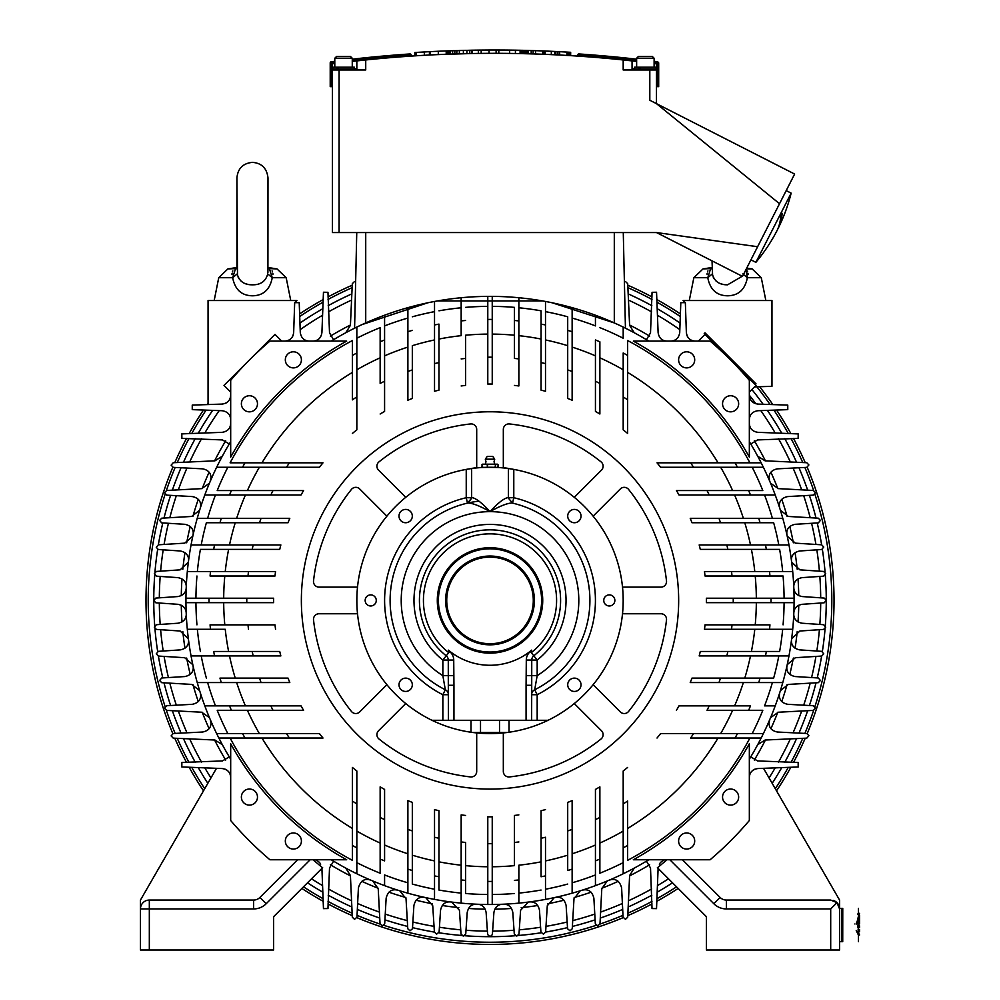 <?xml version="1.0" encoding="UTF-8"?>
<svg xmlns="http://www.w3.org/2000/svg" width="1000" height="1000" viewBox="0 0 1000 1000"><rect width="100%" height="100%" fill="white"/><g stroke="black" fill="none" stroke-linecap="round" stroke-linejoin="round"><path stroke-width="1.5" d="M159.325 597.825A330.7 330.7 0 0 1 160.188 576.413M160.613 571.163A330.7 330.7 0 0 1 163.2 549.837M164.088 544.45A330.7 330.7 0 0 1 168.425 523.3M169.825 517.712A330.7 330.7 0 0 1 176.337 495.662M178.35 489.85A330.7 330.7 0 0 1 186.962 468.05M189.688 461.975A330.7 330.7 0 0 1 201.5 438.812M204.825 433A330.7 330.7 0 0 1 219.213 410.613M300.188 329.637A330.7 330.7 0 0 1 322.575 315.25M328.387 311.913A330.7 330.7 0 0 1 351.562 300.1M628.462 300.1A330.7 330.7 0 0 1 651.637 311.913M657.45 315.25A330.7 330.7 0 0 1 679.837 329.637M749.338 419.588C749.688 414.525 752.537 411.562 757.9 410.712L787.775 409.637L787.763 405.1L757.938 404.087C752.613 403.375 749.75 400.412 749.338 395.213A330.7 330.7 0 0 1 755.888 403.775M760.812 410.613A330.7 330.7 0 0 1 775.2 433M778.525 438.8A330.7 330.7 0 0 1 790.337 461.975M793.062 468.05A330.7 330.7 0 0 1 801.675 489.85M803.688 495.662A330.7 330.7 0 0 1 810.2 517.712M811.587 523.3A330.7 330.7 0 0 1 815.938 544.45M816.825 549.837A330.7 330.7 0 0 1 819.412 571.163M819.837 576.413A330.7 330.7 0 0 1 820.7 597.825M820.7 603.038A330.7 330.7 0 0 1 819.837 624.45M819.412 629.7A330.7 330.7 0 0 1 816.825 651.025M815.938 656.413A330.7 330.7 0 0 1 811.587 677.562M810.2 683.15A330.7 330.7 0 0 1 803.688 705.2M801.675 711.012A330.7 330.7 0 0 1 793.062 732.812M790.337 738.888A330.7 330.7 0 0 1 778.525 762.05M775.2 767.862A330.7 330.7 0 0 1 769.062 777.913M668.525 878.812A330.7 330.7 0 0 1 657.45 885.612M651.637 888.95A330.7 330.7 0 0 1 628.462 900.763M622.388 903.487A330.7 330.7 0 0 1 600.588 912.1M594.775 914.1A330.7 330.7 0 0 1 572.725 920.625M567.15 922.013A330.7 330.7 0 0 1 545.988 926.363M540.6 927.237A330.7 330.7 0 0 1 519.288 929.837M514.025 930.263A330.7 330.7 0 0 1 492.612 931.125M487.413 931.125A330.7 330.7 0 0 1 466 930.263M460.737 929.837A330.7 330.7 0 0 1 439.425 927.237M434.038 926.363A330.7 330.7 0 0 1 412.875 922.013M407.3 920.625A330.7 330.7 0 0 1 385.25 914.1M379.438 912.1A330.7 330.7 0 0 1 357.638 903.487M351.562 900.763A330.7 330.7 0 0 1 328.387 888.95M322.575 885.612A330.7 330.7 0 0 1 311.5 878.812M210.963 777.913A330.7 330.7 0 0 1 204.825 767.862M201.5 762.062A330.7 330.7 0 0 1 189.688 738.888M186.962 732.812A330.7 330.7 0 0 1 178.35 711.012M176.337 705.2A330.7 330.7 0 0 1 169.825 683.15M168.425 677.562A330.7 330.7 0 0 1 164.088 656.413M163.2 651.025A330.7 330.7 0 0 1 160.613 629.7M160.188 624.45A330.7 330.7 0 0 1 159.325 603.038M154.713 625.688A336.25 336.25 0 0 1 154.713 575.175M154.95 572.112A336.25 336.25 0 0 1 157.662 549.362M192.812 536.163L184.688 543.15L158.35 544.812A336.25 336.25 0 0 1 162.812 522.95M164.013 518.05A336.25 336.25 0 0 1 170.6 495.35M172.35 490.163A336.25 336.25 0 0 1 181.038 467.762M183.463 462.262A336.25 336.25 0 0 1 195.263 438.612M198.263 433.25A336.25 336.25 0 0 1 212.625 410.375M299.95 323.05A336.25 336.25 0 0 1 322.837 308.688M328.188 305.675A336.25 336.25 0 0 1 351.85 293.875M628.175 293.875A336.25 336.25 0 0 1 651.838 305.675M657.188 308.688A336.25 336.25 0 0 1 680.075 323.05M751.912 389.538A336.25 336.25 0 0 1 763.1 404.25M767.4 410.375A336.25 336.25 0 0 1 781.762 433.25M784.762 438.612A336.25 336.25 0 0 1 796.562 462.262M798.988 467.762A336.25 336.25 0 0 1 807.675 490.163M809.425 495.35A336.25 336.25 0 0 1 816.012 518.05M817.212 522.95A336.25 336.25 0 0 1 821.637 544.812M822.362 549.362A336.25 336.25 0 0 1 825.075 572.112M825.312 575.175A336.25 336.25 0 0 1 825.312 625.688M825.075 628.75A336.25 336.25 0 0 1 822.362 651.5M821.637 656.05A336.25 336.25 0 0 1 817.212 677.913M816.012 682.812A336.25 336.25 0 0 1 809.425 705.512M807.675 710.7A336.25 336.25 0 0 1 798.988 733.1M796.562 738.6A336.25 336.25 0 0 1 784.762 762.25M781.762 767.613A336.25 336.25 0 0 1 772.175 783.312M672.537 882.837A336.25 336.25 0 0 1 657.2 892.175M651.838 895.188A336.25 336.25 0 0 1 628.175 906.988M622.688 909.4A336.25 336.25 0 0 1 600.275 918.088M595.1 919.837A336.25 336.25 0 0 1 572.388 926.438M567.5 927.638A336.25 336.25 0 0 1 545.638 932.05L543.413 934.163L540.925 932.1L539.475 910.15C538.1 904.225 534.763 901.488 529.462 901.925M541.075 932.788A336.25 336.25 0 0 1 518.325 935.487M515.262 935.738A336.25 336.25 0 0 1 464.762 935.738M461.7 935.487A336.25 336.25 0 0 1 438.95 932.788M425.75 897.638L432.738 905.75L434.4 932.087A336.25 336.25 0 0 1 412.525 927.638M407.638 926.438A336.25 336.25 0 0 1 384.925 919.837M379.75 918.088A336.25 336.25 0 0 1 357.337 909.4M351.85 906.988A336.25 336.25 0 0 1 328.188 895.188M322.837 892.175A336.25 336.25 0 0 1 307.488 882.837M207.85 783.312A336.25 336.25 0 0 1 198.263 767.613M195.263 762.25A336.25 336.25 0 0 1 183.463 738.6M181.038 733.1A336.25 336.25 0 0 1 172.35 710.7M170.6 705.512A336.25 336.25 0 0 1 164.013 682.812M162.812 677.913A336.25 336.25 0 0 1 158.387 656.05L156.275 653.838L158.35 651.338L180.3 649.887C185.675 648.825 188.45 645.825 188.625 640.913M157.662 651.5A336.25 336.25 0 0 1 154.95 628.75M165.1 706.525A341.8 341.8 0 0 1 165.1 494.338M166.375 490.5A341.8 341.8 0 0 1 175.138 467.463M177.262 462.55A341.8 341.8 0 0 1 189.025 438.462M191.75 433.5A341.8 341.8 0 0 1 206.088 410.138M299.713 316.5A341.8 341.8 0 0 1 323.088 302.162M328.05 299.438A341.8 341.8 0 0 1 352.125 287.675M627.9 287.675A341.8 341.8 0 0 1 651.975 299.438M656.938 302.162A341.8 341.8 0 0 1 680.312 316.5M756.838 386.812A341.8 341.8 0 0 1 770.062 404.475M773.938 410.138A341.8 341.8 0 0 1 788.288 433.512M791.012 438.488A341.8 341.8 0 0 1 802.763 462.55M804.887 467.463A341.8 341.8 0 0 1 813.65 490.5M814.925 494.338A341.8 341.8 0 0 1 814.925 706.525M813.65 710.362A341.8 341.8 0 0 1 804.887 733.4M802.763 738.312A341.8 341.8 0 0 1 791 762.4M788.275 767.362A341.8 341.8 0 0 1 775.288 788.7M676.55 886.838A341.8 341.8 0 0 1 656.938 898.7M651.963 901.425A341.8 341.8 0 0 1 627.9 913.188M622.975 915.312A341.8 341.8 0 0 1 599.95 924.075M596.112 925.35A341.8 341.8 0 0 1 383.913 925.35M380.075 924.075A341.8 341.8 0 0 1 357.038 915.312M352.125 913.188A341.8 341.8 0 0 1 328.05 901.425M323.088 898.7A341.8 341.8 0 0 1 303.475 886.838M204.737 788.7A341.8 341.8 0 0 1 191.737 767.35M189.013 762.387A341.8 341.8 0 0 1 177.262 738.312M175.138 733.4A341.8 341.8 0 0 1 166.375 710.362M807.225 733.562A344.025 344.025 0 0 0 807.225 467.3M805.238 462.663A344.025 344.025 0 0 0 793.512 438.45M790.888 433.625A344.025 344.025 0 0 0 776.55 410.037M772.825 404.562A344.025 344.025 0 0 0 759.6 386.725M680.4 313.9A344.025 344.025 0 0 0 656.838 299.575M652.025 296.95A344.025 344.025 0 0 0 627.788 285.2M352.238 285.2A344.025 344.025 0 0 0 328 296.95M323.188 299.575A344.025 344.025 0 0 0 299.625 313.9M208.062 403.312A344.025 344.025 0 0 0 207.2 404.562M203.475 410.037A344.025 344.025 0 0 0 189.15 433.6M186.525 438.425A344.025 344.025 0 0 0 174.788 462.663M172.8 467.3A344.025 344.025 0 0 0 172.8 733.562M174.788 738.2A344.025 344.025 0 0 0 186.513 762.412M189.137 767.237A344.025 344.025 0 0 0 203.5 790.85M301.875 888.45A344.025 344.025 0 0 0 323.188 901.3M328 903.913A344.025 344.025 0 0 0 352.238 915.662M356.887 917.65A344.025 344.025 0 0 0 623.138 917.65M627.788 915.662A344.025 344.025 0 0 0 652 903.925M656.825 901.3A344.025 344.025 0 0 0 678.15 888.45M776.525 790.85A344.025 344.025 0 0 0 790.875 767.262M793.5 762.438A344.025 344.025 0 0 0 805.238 738.2M490 296.363L487.788 296.375A304.075 304.075 0 0 0 331.25 341.1M648.775 341.1A304.075 304.075 0 0 0 487.788 296.375L487.788 357.2A243.238 243.238 0 0 1 492.238 357.2L492.238 384.038A216.4 216.4 0 0 0 487.788 384.038L487.788 357.2M625.438 328.188L623.275 232.55M624.9 327.925L623.475 327.212M623.275 327.113L624.875 327.9M362.125 324.562L427.863 302.775M437.562 300.925L542.463 300.925M552.163 302.775L614.3 322.925L614.3 232.55M354.588 328.188L356.75 232.55L354.588 328.188M355.125 327.925L356.55 327.212M356.75 327.113L358.975 326.05M358.963 326.05L355.15 327.9M656.475 232.55L742.5 276.388L757.613 246.725L656.475 232.55L332.425 232.55L332.425 69.975L365.725 69.975L365.725 59.95L356.838 60.9A1254.013 1254.013 0 0 0 352.262 61.413M332.425 68.863L332.425 63.837A1254.013 1254.013 0 0 1 334.787 63.537M656.475 86.625L658.688 86.625L658.688 62.862L657.688 61.762M332.425 86.625L330.213 86.625L330.213 62.862L331.325 62.862L331.175 61.762A1.113 1.113 0 0 0 330.213 62.862L331.175 61.762L330.213 62.9M656.475 69.975L656.475 103.65L649.812 100.25L649.812 69.975L658.688 69.975L658.688 68.863L656.525 68.863L656.475 63.837A1254.013 1254.013 0 0 0 654.112 63.537M577.688 56.1L577.75 54.988L577.688 56.1L578.787 56.163L577.688 56.1L577.75 54.988L577.688 56.1L578.938 53.95A1.113 1.113 0 0 0 577.75 54.988A1.113 1.113 0 0 1 578.938 53.95L578.938 53.95A1256.225 1256.225 0 0 1 636.638 59.188A1256.225 1256.225 0 0 0 578.938 53.95M359.787 60.575L356.85 60.9A1254.013 1254.013 0 0 1 365.725 59.95A1254.013 1254.013 0 0 0 356.85 60.9A1254.013 1254.013 0 0 1 623.188 59.95A1254.013 1254.013 0 0 1 627.775 60.438M352.262 60.3A1255.112 1255.112 0 0 1 410.037 55.062L410.112 56.163L411.225 56.1L411.15 54.988A1.113 1.113 0 0 0 409.963 53.95A1256.225 1256.225 0 0 0 352.262 59.188A1256.225 1256.225 0 0 1 409.963 53.95L410.037 55.062L411.15 54.988A1.113 1.113 0 0 0 409.963 53.95M410.112 56.163L411.225 56.1M636.638 61.413A1254.013 1254.013 0 0 0 632.062 60.9L623.188 59.95L623.188 69.975L649.812 69.975M629.125 60.575A1254.013 1254.013 0 0 1 632.062 60.9L632.062 69.975L632.062 68.863L656.525 68.863M361.138 60.438L363.4 60.2M364.363 60.1L365.138 60.012M545.6 54.375L544.625 54.337L544.625 51A1257.338 1257.338 0 0 0 543.837 50.975L543.837 54.3L542.663 54.25L542.663 50.925L543.837 50.975M524.425 53.688L524.263 50.35L524.263 53.688L533.088 53.925L533.125 50.6L535.513 50.675L535.513 54L534.338 53.963M522.625 53.65L509.6 53.425L509.6 50.087L522.688 50.312L522.688 53.65M472.287 50.2L472.287 53.525L446.213 54.262L446.213 50.925L472.287 50.2A1257.338 1257.338 0 0 1 478.338 50.1L489.038 50.012A1257.338 1257.338 0 0 1 496.125 50L498.8 50.012A1257.338 1257.338 0 0 1 509.6 50.087M448.75 50.825L438.3 51.25L438.3 54.588L446.213 54.262M447.975 50.862L447.975 54.188L448.75 54.162M424.338 51.962L430.037 51.65L430.037 54.988L424.338 55.287L424.338 51.962A1257.338 1257.338 0 0 0 416.062 52.45L414.85 52.525L414.85 55.862L416.062 55.788L416.062 52.45M498.8 50.012L498.8 53.338L496.125 53.325L496.125 50M489.038 50.012L489.038 53.338L478.338 53.438L478.338 50.1M545.138 54.35L545.138 51.025A1257.338 1257.338 0 0 1 551.312 51.288L551.312 54.625L554.675 54.775M530.6 53.85L528.525 53.788M524.5 53.688L522.837 53.65L522.837 50.325L524.5 50.362M521.812 53.625L517 53.537M570.475 55.637L570.662 52.312L570.662 55.65L566.925 55.425L566.925 52.088A1257.338 1257.338 0 0 0 559.675 51.688L559.675 55.025M559.95 55.038L554.875 54.787L554.875 51.45A1257.338 1257.338 0 0 0 554.8 51.45L560.075 51.712M638.9 68.863L638.9 67.2L656.213 67.2L656.213 68.863M779.525 203.713L656.475 103.65L794.638 174.05L757.613 246.725M332.425 69.975L330.213 69.975L330.213 68.863L356.838 68.863L356.838 69.975M337.05 68.863L337.05 67.2L332.688 67.2L332.688 68.863M338.162 68.863L338.162 67.2L354.363 67.2L354.363 68.863M338.162 67.2L337.05 67.2M349.375 56.5L336.538 56.5L338.312 56.5L336.538 56.5L334.787 58.25L352.262 58.25L352.262 67.2M640.163 56.5L638.387 56.5L636.638 58.25L654.112 58.25L652.362 56.5L650.6 56.5M782.113 213.3A172.138 78.15 -153 0 1 778.312 228.075A172.138 78.15 -153 0 1 777.438 229.725A172.138 78.15 27 0 1 776.612 231.412A172.138 78.15 27 0 0 780.763 215.95L782.113 213.3L780.763 215.95M786.2 190.613L791.15 193.125A172.15 172.15 0 0 1 778.312 228.075A172.15 172.15 0 0 0 791.15 193.125L755.875 262.337L750.938 259.825M634.538 68.863L634.538 67.2L638.9 67.2M640.013 67.2L640.013 68.863M636.638 67.2L636.638 58.25L638.387 56.5L651.225 56.5M643.012 56.5L648.238 56.5M350.513 56.5L352.262 58.25L350.513 56.5L348.75 56.5M338.312 56.5L337.675 56.5M657.725 61.762A1256.225 1256.225 0 0 0 654.112 61.3A1256.225 1256.225 0 0 1 657.725 61.762L657.588 62.862A1255.112 1255.112 0 0 0 654.112 62.413M334.787 61.3A1256.225 1256.225 0 0 0 331.213 61.762A1256.225 1256.225 0 0 1 334.787 61.3M538.025 50.75L547.312 51.112M525.35 53.712L525.35 50.375L533.125 50.6M524.425 50.362L525.35 50.375M526.613 53.738L526.613 50.412M528.038 53.775L528.038 50.45M531.188 53.863L531.188 50.538M535.513 50.675A1257.338 1257.338 0 0 1 542.663 50.925M544.625 51L545.6 51.037M531.487 50.55L533 50.587M515.425 53.5L515.425 50.175M520.087 53.587L520.087 50.263M520.825 53.612L520.825 50.275M521.938 53.625L521.938 50.3M508.288 50.075L505.75 50.05M516.512 50.188L510.838 50.113M510.838 53.438L515.538 53.513M446.7 54.237L446.7 50.912M448.938 54.15L448.938 50.825M450.425 54.1L450.425 50.775M452.625 54.025L452.625 50.7M454.787 53.963L454.888 50.625M459.188 53.825L456.725 53.9L456.962 50.562M459.363 53.825L459.363 50.487M463.375 53.712L463.375 50.388L460.375 50.462M466.912 53.637L466.912 50.3M469.762 53.575L469.762 50.237M471.5 53.537L471.5 50.213M462.725 50.4L466.087 50.325M454 50.65L452.413 50.7M460.375 53.788L461.65 53.762M466.087 53.65L464.725 53.688L466.087 53.65M456.725 53.9L453.963 53.987M438.3 51.25A1257.338 1257.338 0 0 0 430.037 51.65M429.425 55.012L429.425 51.688M481.188 53.4L481.188 50.075M515.812 50.188L520.662 50.275M523.125 53.663L523.125 50.325M533.3 50.6L535.05 50.65M537 50.725L559.637 51.688M554.8 54.787L554.8 51.45L551.312 51.288M555.875 54.837L555.875 51.5M557.587 54.925L557.587 51.588M559.25 55L559.25 51.675M567.175 55.438L567.175 52.1L570.475 52.3M561.862 51.812L565.65 52.013M568.638 55.525L568.638 52.188M569.775 55.587L569.775 52.263M624.388 281.737L625.5 281.537L627.712 283.663L629.612 325.35L634.263 332.762M355.637 281.737L354.525 281.537L352.312 283.663L350.412 325.35L345.763 332.762M346.688 341.1L269.925 341.1A340.138 340.138 0 0 0 230.688 380.337L230.688 457.1A296.3 296.3 0 0 1 346.688 341.1M331.25 859.762A304.075 304.075 0 0 0 461.163 903.125A304.075 304.075 0 0 0 465.6 903.525A304.075 304.075 0 0 0 514.425 903.525A304.075 304.075 0 0 0 518.862 903.125A304.075 304.075 0 0 0 648.775 859.762M609.263 880.138C615.525 878.138 619.637 880.713 621.613 887.862L623.075 917.212L625.5 919.325L627.712 917.2L629.612 875.512L634.263 868.1M607.25 880.987L601.8 888.725L599.987 923.763L597.775 925.875L595.325 923.775L593.875 898.112C592.1 891.413 588.25 888.75 582.312 890.15M580.225 890.812L573.987 898.775L572.25 928.75L570.037 930.837L567.562 928.763L566.125 905.512C564.562 899.212 560.975 896.513 555.363 897.4M554.275 897.638L547.288 905.75L545.625 932.087M528.325 902.075L520.588 910.288L519 934.038L516.788 936.112L514.288 934.038L512.812 912.463C511.6 906.9 508.512 904.15 503.55 904.2M502.388 904.25C497.788 904.538 494.95 907.3 493.9 912.513L492.375 934.613L490.163 936.675L487.65 934.613L486.125 912.513C485.075 907.288 482.238 904.538 477.638 904.25M476.475 904.2C471.512 904.137 468.438 906.9 467.212 912.463L465.737 934.038L463.237 936.112L461.025 934.038L459.438 910.288L451.7 902.075M450.562 901.925C445.262 901.488 441.938 904.225 440.55 910.15L439.1 932.1L436.613 934.163L434.4 932.087M424.663 897.4C419.038 896.513 415.45 899.225 413.9 905.512L412.463 928.763L409.988 930.837L407.775 928.75L406.037 898.775L399.8 890.812M397.713 890.15C391.763 888.75 387.912 891.413 386.15 898.112L384.7 923.775L382.25 925.875L380.037 923.763L378.225 888.725L372.775 880.987M370.763 880.138C364.675 878.075 360.562 880.65 358.413 887.862L356.95 917.212L354.525 919.325L352.312 917.2L350.412 875.512L345.763 868.1M658.112 868.413L656.525 908.625L652.025 908.55L650.512 868.012L646.45 861.162M666.988 859.762L658.238 867.138A315.338 315.338 0 0 1 657.387 867.675L706.413 916.712L706.413 950L839.575 950L839.575 908.938L836.975 902.663L838.838 905.413M663.925 860.312A8.875 8.875 0 0 0 661.925 861.35M661.287 861.825A8.875 8.875 0 0 0 659.325 864.163M763.512 768.312L839.575 900.062L839.575 908.388L842.763 908.388L842.725 941.675L839.575 941.675L839.575 950M833.075 906.575L836.975 902.663L830.7 908.938L830.7 950M835.225 901.3L834.05 900.725M839.575 908.388L839.575 908.938A8.875 8.875 0 0 0 833.088 900.387M819.25 900.062L830.7 900.062L836.975 902.663M830.7 900.062L726.4 900.062A8.875 8.875 0 0 1 720.125 897.463L682.425 859.762L720.125 897.463A8.875 8.875 0 0 0 726.4 900.062L726.4 908.938A17.75 17.75 0 0 1 713.85 903.737L669.862 859.762M633.337 859.762L710.1 859.762A340.138 340.138 0 0 0 749.338 820.525L749.338 743.763A296.3 296.3 0 0 1 633.337 859.762M749.338 759.2A304.075 304.075 0 0 0 761.162 738.037L718.05 738.037A266.337 266.337 0 0 1 627.625 828.462L627.625 801.012A243.238 243.238 0 0 1 623.188 803.975L623.188 771A216.4 216.4 0 0 0 627.625 767.438M749.912 738.037A294.088 294.088 0 0 1 627.625 860.337L627.625 801.012M623.188 873.787L623.188 847.875A281 281 0 0 0 627.625 845.438M623.188 847.875L623.188 803.975M599.875 786.862L599.875 843.05A266.337 266.337 0 0 0 623.188 831.087L623.188 862.638A294.088 294.088 0 0 1 599.875 873.225L599.875 817.45A243.238 243.238 0 0 1 595.438 819.638L595.438 789.412A216.4 216.4 0 0 0 599.875 786.862L599.875 817.45M595.438 885.638L595.438 819.638M599.875 859.062A281 281 0 0 1 595.438 860.913L595.438 874.963A294.088 294.088 0 0 1 572.137 882.812M572.137 800.638L572.137 829.388A243.238 243.238 0 0 1 567.7 830.938L567.7 802.412A216.4 216.4 0 0 0 572.137 800.638L572.137 853.787A266.337 266.337 0 0 0 595.438 845.013M567.7 830.938L567.7 870.487A281 281 0 0 0 572.137 869.163L572.137 893.2M572.137 869.163L572.137 829.388M567.7 870.487L567.7 855.188A266.337 266.337 0 0 1 545.5 860.925L545.5 837.262A243.238 243.238 0 0 1 541.062 838.25L541.062 810.725A216.4 216.4 0 0 0 545.5 809.6M545.5 899.4L545.5 837.262M545.5 875.9A281 281 0 0 1 541.062 876.762L541.062 838.25M518.862 903.125L518.862 865.2A266.337 266.337 0 0 0 541.062 861.838M514.425 815.45L514.425 842.45L514.425 815.45A216.4 216.4 0 0 0 518.862 814.9M518.862 841.95A243.238 243.238 0 0 1 514.425 842.45L514.425 865.65A266.337 266.337 0 0 1 492.238 866.762M514.425 880.375A281 281 0 0 0 518.862 879.95M492.238 816.825L492.238 843.662A243.238 243.238 0 0 1 487.788 843.662L487.788 816.825A216.4 216.4 0 0 0 492.238 816.825M487.788 904.488L487.788 881.425A281 281 0 0 0 492.238 881.425L492.238 904.488M492.238 881.425L492.238 843.662M487.788 881.425L487.788 843.662M465.6 865.65A266.337 266.337 0 0 0 487.788 866.762L487.788 894.5A294.088 294.088 0 0 1 465.6 893.5L465.6 880.375L465.6 893.5M461.163 841.95L461.163 879.95A281 281 0 0 0 465.6 880.375L465.6 842.45A243.238 243.238 0 0 1 461.163 841.95L461.163 814.9A216.4 216.4 0 0 0 465.6 815.45M461.163 879.95L461.163 903.125M438.963 890.05L438.963 876.762L438.963 890.05A294.088 294.088 0 0 0 461.163 893.1M438.963 810.725L438.963 838.25A243.238 243.238 0 0 1 434.525 837.262L434.525 809.6A216.4 216.4 0 0 0 438.963 810.725M434.525 809.6L434.525 875.9A281 281 0 0 0 438.963 876.762L438.963 838.25M434.525 875.9L434.525 899.4M412.325 884.062L412.325 870.487L412.325 884.062A294.088 294.088 0 0 0 434.525 889.225L434.525 860.925A266.337 266.337 0 0 1 412.325 855.188M412.325 802.412L412.325 830.938A243.238 243.238 0 0 1 407.887 829.388L407.887 800.638A216.4 216.4 0 0 0 412.325 802.412M407.887 893.2L407.887 869.163A281 281 0 0 0 412.325 870.487L412.325 830.938M407.887 869.163L407.887 800.638M384.588 789.412L384.588 819.638A243.238 243.238 0 0 1 380.15 817.45L380.15 786.862A216.4 216.4 0 0 0 384.588 789.412L384.588 845.013A266.337 266.337 0 0 0 407.887 853.787M407.887 882.812A294.088 294.088 0 0 1 384.588 874.963L384.588 885.638M230.688 441.662A304.075 304.075 0 0 0 218.863 738.037L230.113 738.037A294.088 294.088 0 0 0 352.4 860.337L352.4 845.438A281 281 0 0 0 356.838 847.875L356.838 862.638A294.088 294.088 0 0 0 380.15 873.225L380.15 859.062A281 281 0 0 0 384.588 860.913L384.588 819.638M380.15 859.062L380.15 786.862M356.838 771L356.838 803.975A243.238 243.238 0 0 1 352.4 801.012L352.4 767.438A216.4 216.4 0 0 0 356.838 771L356.838 831.087A266.337 266.337 0 0 0 380.15 843.05M356.838 803.975L356.838 873.787M352.4 845.438L352.4 767.438M346.688 859.762A296.3 296.3 0 0 1 230.688 743.763L230.688 820.525A340.138 340.138 0 0 0 269.925 859.762L346.688 859.762M216.65 733.6L242.562 733.6A281 281 0 0 0 245.012 738.037L218.863 738.037A304.075 304.075 0 0 0 230.688 759.2M186.262 586.525C186.125 581.712 183.363 578.75 177.987 577.638L156.4 576.163L154.338 573.65L156.412 571.438L180.15 569.85L188.363 562.112M188.625 559.95C188.538 555.138 185.763 552.137 180.3 550.975L158.35 549.525L156.275 547.3L158.35 544.812M193.05 535.087L193.25 533.175C193.188 528.475 190.413 525.525 184.925 524.312L161.688 522.875L159.6 520.4L161.7 518.188L191.663 516.45L199.638 510.225M200.287 508.125L200.712 505.438C200.6 500.675 197.812 497.725 192.338 496.575L166.663 495.125L164.575 492.675L166.675 490.462L201.725 488.638L209.45 483.2M210.3 481.188L211.012 477.7C210.85 472.875 208.038 469.913 202.575 468.837L173.238 467.362L171.125 465.15L173.238 462.725L214.925 460.838L222.338 456.175M222.338 744.688L214.925 740.025L173.238 738.138L171.125 735.913L173.238 733.5L202.575 732.025C208.038 730.95 210.85 727.987 211.012 723.162L210.3 719.688M209.45 717.663L201.725 712.225L166.675 710.4L164.575 708.188L166.663 705.738L192.338 704.3C197.812 703.138 200.6 700.188 200.712 695.425L200.287 692.738M199.638 690.638L191.663 684.412L161.7 682.675L159.6 680.462L161.688 677.987L184.925 676.55C190.413 675.337 193.188 672.387 193.25 667.688L193.05 665.775M192.812 664.7L184.688 657.712L158.35 656.05M188.363 638.75L180.15 631.013L156.412 629.425L154.338 627.212L156.4 624.7L177.987 623.225C183.363 622.112 186.125 619.15 186.262 614.338M186.2 612.812C185.9 608.2 183.15 605.375 177.938 604.312L155.838 602.788L153.763 600.438L155.838 598.075L177.938 596.55C183.15 595.487 185.9 592.663 186.2 588.05M313.038 859.762L321.788 867.138A315.338 315.338 0 0 0 322.638 867.675L273.612 916.712L273.612 950L140.45 950L140.45 908.938L253.625 908.938A17.75 17.75 0 0 0 266.175 903.737L259.9 897.463A8.875 8.875 0 0 1 253.625 900.062L149.325 900.062A8.875 8.875 0 0 0 140.45 908.938L140.45 900.062L216.5 768.312L222.15 768.538L181.812 766.95L181.887 762.45L222.438 760.938L229.275 756.875M320.688 864.137A8.875 8.875 0 0 0 316.087 860.3M230.275 774.762A8.875 8.875 0 0 0 229.125 772.387M227.312 770.45A8.875 8.875 0 0 0 224.963 769.112M230.688 777.412C230.35 772.288 227.5 769.338 222.15 768.538M285.325 359.837A8.05 8.05 0 0 1 293.363 351.8A8.05 8.05 0 0 1 301.413 359.837A8.05 8.05 0 0 1 293.363 367.887A8.05 8.05 0 0 1 285.325 359.837M241.375 403.787A8.05 8.05 0 0 1 249.425 395.737A8.05 8.05 0 0 1 257.475 403.787A8.05 8.05 0 0 1 249.425 411.838A8.05 8.05 0 0 1 241.375 403.787M207.625 518.312A294.088 294.088 0 0 1 215.475 495L229.537 495A281 281 0 0 1 231.375 490.562L217.225 490.562A294.088 294.088 0 0 1 227.812 467.262L242.562 467.262A281 281 0 0 1 245.012 462.825L230.113 462.825A294.088 294.088 0 0 1 352.4 340.538L352.4 399.862A243.238 243.238 0 0 1 356.838 396.887L356.838 429.862A216.4 216.4 0 0 0 352.4 433.425M356.838 327.075L356.838 352.987A281 281 0 0 0 352.4 355.425M356.838 352.987L356.838 429.862M380.15 357.812A266.337 266.337 0 0 0 356.838 369.775L356.838 338.225A294.088 294.088 0 0 1 380.15 327.638L380.15 383.413A243.238 243.238 0 0 1 384.588 381.225L384.588 411.45A216.4 216.4 0 0 0 380.15 414M384.588 315.225L384.588 381.225M407.887 347.075A266.337 266.337 0 0 0 384.588 355.85L384.588 325.9A294.088 294.088 0 0 1 407.887 318.05M384.588 339.95A281 281 0 0 0 380.15 341.8M407.887 400.225L407.887 371.475A243.238 243.238 0 0 1 412.325 369.925L412.325 398.45A216.4 216.4 0 0 0 407.887 400.225L407.887 307.663M434.525 391.262L434.525 363.6A243.238 243.238 0 0 1 438.963 362.612L438.963 390.138A216.4 216.4 0 0 0 434.525 391.262L434.525 339.938A266.337 266.337 0 0 0 412.325 345.675L412.325 369.925M412.325 330.375A281 281 0 0 0 407.887 331.7M434.525 301.462L434.525 363.6M434.525 324.963A281 281 0 0 1 438.963 324.1L438.963 362.612M461.163 297.738L461.163 335.662A266.337 266.337 0 0 0 438.963 339.038M465.6 385.412L465.6 358.425L465.6 385.412A216.4 216.4 0 0 0 461.163 385.962M461.163 358.913A243.238 243.238 0 0 1 465.6 358.425L465.6 335.213A266.337 266.337 0 0 1 487.788 334.1L487.788 384.038M465.6 320.487A281 281 0 0 0 461.163 320.913M492.238 296.375L492.238 357.2M514.425 335.213A266.337 266.337 0 0 0 492.238 334.1L492.238 306.363A294.088 294.088 0 0 1 514.425 307.362L514.425 320.487L514.425 307.362M492.238 319.438A281 281 0 0 0 487.788 319.438M518.862 358.913L518.862 320.913A281 281 0 0 0 514.425 320.487L514.425 358.425A243.238 243.238 0 0 1 518.862 358.913L518.862 385.962A216.4 216.4 0 0 0 514.425 385.412M518.862 320.913L518.862 297.738M541.062 310.812L541.062 324.1L541.062 310.812A294.088 294.088 0 0 0 518.862 307.775M541.062 390.138L541.062 362.612A243.238 243.238 0 0 1 545.5 363.6L545.5 391.262A216.4 216.4 0 0 0 541.062 390.138M545.5 391.262L545.5 324.963A281 281 0 0 0 541.062 324.1L541.062 362.612M545.5 324.963L545.5 301.462M567.7 316.8L567.7 330.375L567.7 316.8A294.088 294.088 0 0 0 545.5 311.637L545.5 339.938A266.337 266.337 0 0 1 567.7 345.675M567.7 398.45L567.7 369.925A243.238 243.238 0 0 1 572.137 371.475L572.137 400.225A216.4 216.4 0 0 0 567.7 398.45M572.137 307.663L572.137 331.7A281 281 0 0 0 567.7 330.375L567.7 369.925M572.137 331.7L572.137 400.225M595.438 411.45L595.438 381.225A243.238 243.238 0 0 1 599.875 383.413L599.875 414A216.4 216.4 0 0 0 595.438 411.45M572.137 318.05A294.088 294.088 0 0 1 595.438 325.9L595.438 315.225M623.188 369.775A266.337 266.337 0 0 0 599.875 357.812L599.875 341.8A281 281 0 0 0 595.438 339.95L595.438 381.225M599.875 341.8L599.875 414M623.188 429.862L623.188 396.887L623.188 429.862A216.4 216.4 0 0 1 627.625 433.425L627.625 399.862L627.625 433.425M599.875 327.638A294.088 294.088 0 0 1 623.188 338.225L623.188 327.075M623.188 352.987L623.188 396.887A243.238 243.238 0 0 1 627.625 399.862L627.625 355.425A281 281 0 0 0 623.188 352.987M657.025 738.037A216.4 216.4 0 0 0 660.588 733.6L693.562 733.6A243.238 243.238 0 0 1 690.588 738.037L761.162 738.037A304.075 304.075 0 0 0 761.162 462.825L749.912 462.825A294.088 294.088 0 0 0 627.625 340.538L627.625 355.425M633.337 341.1A296.3 296.3 0 0 1 749.338 457.1L749.338 380.337A340.138 340.138 0 0 0 710.1 341.1L633.337 341.1M763.375 467.262L737.463 467.262A281 281 0 0 0 735.013 462.825L761.162 462.825A304.075 304.075 0 0 0 749.338 441.662M754.562 386.887L771.963 386.325L771.963 300.525L683.075 300.525L685.35 302.7L685.4 304.288M686.912 335.325A8.875 8.875 0 0 0 688.25 337.7M690.188 339.538A8.875 8.875 0 0 0 692.562 340.688M749.338 392.113L756.025 385.425L704.212 333.612L705 332.825L756 383.825L755.225 384.613M722.55 403.787A8.05 8.05 0 0 1 730.6 395.737A8.05 8.05 0 0 1 738.65 403.787A8.05 8.05 0 0 1 730.6 411.838A8.05 8.05 0 0 1 722.55 403.787M678.612 359.837A8.05 8.05 0 0 1 686.663 351.8A8.05 8.05 0 0 1 694.7 359.837A8.05 8.05 0 0 1 686.663 367.887A8.05 8.05 0 0 1 678.612 359.837M791.663 562.112L799.875 569.85L823.612 571.438L825.688 573.65L823.625 576.163L802.038 577.638C796.663 578.763 793.913 581.712 793.763 586.5M787.212 536.163L795.337 543.15L821.675 544.812L823.75 547.025L821.675 549.525L799.725 550.975C794.262 552.175 791.488 555.15 791.413 559.875M780.387 510.225L788.35 516.45L818.325 518.188L820.425 520.4L818.337 522.875L795.1 524.312C789.613 525.525 786.838 528.475 786.775 533.175L786.975 535.087M770.575 483.2L778.3 488.638L813.35 490.462L815.45 492.675L813.363 495.125L787.688 496.575C782.212 497.725 779.425 500.675 779.312 505.438L779.737 508.125M757.688 456.175L765.1 460.838L806.787 462.725L808.9 464.95L806.787 467.362L777.45 468.837C771.988 469.913 769.175 472.875 769.013 477.7L769.725 481.188M769.725 719.688L769.013 723.162C769.175 727.987 771.988 730.95 777.45 732.025L806.787 733.5L808.9 735.713L806.787 738.138L765.1 740.025L757.688 744.688M779.737 692.738L779.312 695.425C779.425 700.188 782.212 703.138 787.688 704.3L813.363 705.738L815.45 708.188L813.35 710.4L778.3 712.225L770.575 717.663M786.975 665.775L786.775 667.688C786.838 672.387 789.613 675.337 795.1 676.55L818.337 677.987L820.425 680.462L818.325 682.675L788.35 684.412L780.387 690.638M791.413 640.987C791.575 645.812 794.35 648.787 799.725 649.887L821.675 651.338L823.75 653.838L821.675 656.05L795.337 657.712L787.212 664.7M793.763 614.362C793.9 619.15 796.663 622.112 802.038 623.225L823.625 624.7L825.688 627.212L823.612 629.425L799.875 631.013L791.663 638.75M793.825 588.05C794.125 592.663 796.875 595.487 802.087 596.55L824.188 598.075L826.263 600.288L824.188 602.788L802.087 604.312C796.875 605.375 794.125 608.2 793.825 612.812M230.688 419.588C230.35 414.538 227.5 411.575 222.125 410.712L192.25 409.637L192.25 405.1L222.087 404.087C227.463 403.325 230.338 400.363 230.688 395.213M212.113 404.412L222.087 404.087M224.913 403.525A8.875 8.875 0 0 0 227.288 402.2M229.112 400.25A8.875 8.875 0 0 0 230.275 397.887M309.163 341.1C304.1 340.763 301.15 337.912 300.287 332.55L299.212 302.663L294.675 302.675L296.95 300.525L208.062 300.525L208.062 404.538M294.625 304.288L294.675 302.762M287.488 340.688A8.875 8.875 0 0 0 289.887 339.5M291.812 337.663A8.875 8.875 0 0 0 293.125 335.3M284.788 341.1C290 340.7 292.962 337.837 293.663 332.512L294.675 302.675M252.463 295.8C241.55 295.613 234.95 289.575 232.662 277.7L237.188 273.925C239.188 281.3 244.275 284.938 252.463 284.812C260.637 284.938 265.725 281.312 267.725 273.925L272.25 277.7C269.962 289.575 263.363 295.613 252.463 295.8L249.013 295.525M214.175 300.525L218.738 277.7L232.662 277.7L235.45 268.913L236.925 268.725M236.925 268.562L227.887 268.913L236.925 267.5L236.925 177.9L237.488 275.312M267.987 268.725L269.475 268.913L272.25 277.7L286.175 277.7L290.738 300.525M267.987 268.562L277.025 268.913L286.175 277.7M267.913 272.55L267.987 177.9C266.9 168.287 261.725 163.113 252.463 162.362C243.025 163.287 237.838 168.463 236.925 177.9M272.9 274.6L272.9 273.625M272.575 271.938L272.075 270.9M252.463 284.812L249.85 284.662M247.087 284.137L244.775 283.363M242.425 282.137L240.613 280.7M238.975 278.725L238.113 277.113M232.838 270.9L232.338 271.938M232.013 273.625L232.013 274.6M281.688 341.1L275 334.412L224 385.425L230.688 392.113M229.275 443.988L222.438 439.925L181.887 438.387L181.812 433.888L222.15 432.325C227.525 431.5 230.375 428.537 230.688 423.45M750.75 756.875L757.588 760.938L798.138 762.475L798.213 766.975L757.875 768.538C752.5 769.362 749.65 772.325 749.338 777.412M755.05 769.112A8.875 8.875 0 0 0 752.688 770.462M750.875 772.412A8.875 8.875 0 0 0 749.737 774.788M678.612 841.025A8.05 8.05 0 0 1 686.663 832.975A8.05 8.05 0 0 1 694.7 841.025A8.05 8.05 0 0 1 686.663 849.062A8.05 8.05 0 0 1 678.612 841.025M722.55 797.075A8.05 8.05 0 0 1 730.6 789.025A8.05 8.05 0 0 1 738.65 797.075A8.05 8.05 0 0 1 730.6 805.125A8.05 8.05 0 0 1 722.55 797.075M370.712 605.975A5.55 5.55 0 0 1 365.163 600.438A5.55 5.55 0 0 1 370.712 594.888A5.55 5.55 0 0 1 376.262 600.438A5.55 5.55 0 0 1 370.712 605.975M448.4 650.55L448.4 652.412A66.588 66.588 0 0 1 441.238 555.112A66.588 66.588 0 0 1 538.787 555.112A66.588 66.588 0 0 1 531.625 652.412L531.625 650.15A64.837 64.837 0 0 1 448.4 650.15L448.4 650.55A65.15 65.15 0 0 0 449.6 651.525A10.875 10.875 0 0 1 453.725 660.05L453.95 685.288L448.4 685.288L448.4 720.288L531.625 720.288L531.737 675.65L537.175 675.65L534.7 689.762A5.55 5.55 0 0 0 531.625 694.712L531.625 720.288L548.062 720.288A133.175 133.175 0 0 0 513.787 469.4L508.387 468.537C505.062 467.038 474.963 467.038 471.637 468.537L466.238 469.4A133.175 133.175 0 0 0 431.962 720.288L448.4 720.288L448.288 675.65L442.85 675.65L445.325 689.762A5.55 5.55 0 0 1 448.4 694.712L442.85 694.712A105.425 105.425 0 0 1 466.238 497.725L467.488 503.125L472.125 497.575C476.312 498.488 482.275 503.175 490.012 511.65C480.238 506.112 472.925 503.225 468.088 502.987L467.488 503.125M405.662 509.412A6.662 6.662 0 0 1 412.312 516.075A6.662 6.662 0 0 1 405.662 522.737A6.662 6.662 0 0 1 399 516.075A6.662 6.662 0 0 1 405.662 509.412M405.662 678.125A6.662 6.662 0 0 1 412.312 684.788A6.662 6.662 0 0 1 405.662 691.45A6.662 6.662 0 0 1 399 684.788A6.662 6.662 0 0 1 405.662 678.125M478.975 501.163A99.875 99.875 0 0 0 445.325 689.762L442.85 694.712L442.85 720.288M509.025 720.288L509.025 732.487L480.513 732.487L480.513 720.288M480.513 732.487L471 732.487L471 720.288M499.513 732.487L499.513 720.288M431.962 720.288A133.175 133.175 0 0 0 471 732.237M472.85 732.487A133.175 133.175 0 0 0 507.163 732.487M509.025 732.237A133.175 133.175 0 0 0 548.062 720.288M574.362 691.45A6.662 6.662 0 0 1 567.712 684.788A6.662 6.662 0 0 1 574.362 678.125A6.662 6.662 0 0 1 581.025 684.788A6.662 6.662 0 0 1 574.362 691.45M609.312 594.888A5.55 5.55 0 0 1 614.862 600.438A5.55 5.55 0 0 1 609.312 605.975A5.55 5.55 0 0 1 603.763 600.438A5.55 5.55 0 0 1 609.312 594.888M574.362 509.412A6.662 6.662 0 0 1 581.025 516.075A6.662 6.662 0 0 1 574.362 522.737A6.662 6.662 0 0 1 567.712 516.075A6.662 6.662 0 0 1 574.362 509.412M503.875 467.987A133.175 133.175 0 0 1 513.787 469.4L513.787 497.725A105.425 105.425 0 0 1 537.175 694.712L534.7 689.762A99.875 99.875 0 0 0 511.938 502.987C507.1 503.225 499.787 506.112 490.012 511.65C497.75 503.175 503.713 498.488 507.9 497.575L512.537 503.125A99.875 99.875 0 0 1 589.325 589.875M477.225 467.875A133.175 133.175 0 0 1 487.088 467.3M487.825 467.275A133.175 133.175 0 0 1 495.138 467.362M495.3 467.362A133.175 133.175 0 0 1 502.8 467.875M471.637 468.537L471.637 497.725L466.238 497.725L466.238 469.4A133.175 133.175 0 0 1 476.15 467.987M496.912 467.438L482.325 467.337M488.587 467.275L486.388 467.312M483.3 464.188L481.85 464.9L482.562 464.188L489.487 464.188L487.325 464.9L487.325 466.8M489.487 464.188L496.2 464.188L495.487 464.9L493.312 464.188M495.487 464.9L495.487 466.8L494.05 467.325M483.113 467.438L481.85 466.8L482.512 467.475M482.325 464.363L481.85 466.8M487.325 464.9L485.863 464.188M498.175 464.9L497.463 464.188L498.175 464.9L497.7 467.337M498.175 466.8L497.512 467.475M497.463 464.188L496.2 464.188M485.3 459.188L487.238 456.413L492.788 456.413L494.725 459.188L485.3 459.188L485.988 461.688L485.3 464.188M490.538 467.262L489.487 467.262L490.538 467.262M574.288 703.538L601.487 730.738A5.55 5.55 0 0 1 601.025 739A177.562 177.562 0 0 1 509.487 776.925A5.55 5.55 0 0 1 503.325 771.4L503.325 732.938A133.175 133.175 0 0 1 476.7 732.938L476.7 771.4A5.55 5.55 0 0 1 470.538 776.925A177.562 177.562 0 0 1 379 739A5.55 5.55 0 0 1 378.537 730.738L405.737 703.538M301.363 600.438A188.65 188.65 0 0 0 490.012 789.087A188.65 188.65 0 0 0 678.662 600.438A188.65 188.65 0 0 0 490.012 411.775A188.65 188.65 0 0 0 301.363 600.438M622.513 613.75L660.987 613.75A5.55 5.55 0 0 1 666.5 619.9A177.562 177.562 0 0 1 628.575 711.462A5.55 5.55 0 0 1 620.325 711.912L593.125 684.712M593.125 516.15L620.325 488.95A5.55 5.55 0 0 1 628.575 489.412A177.562 177.562 0 0 1 666.5 580.962A5.55 5.55 0 0 1 660.987 587.112L622.513 587.112M503.325 467.925L503.325 429.462A5.55 5.55 0 0 1 509.487 423.95A177.562 177.562 0 0 1 601.038 461.863A5.55 5.55 0 0 1 601.487 470.125L574.288 497.325M405.737 497.325L378.537 470.125A5.55 5.55 0 0 1 378.988 461.863A177.562 177.562 0 0 1 470.538 423.95A5.55 5.55 0 0 1 476.7 429.462L476.7 467.925M357.512 587.112L319.037 587.112A5.55 5.55 0 0 1 313.525 580.962A177.562 177.562 0 0 1 351.45 489.412A5.55 5.55 0 0 1 359.7 488.95L386.9 516.15M386.9 684.712L359.7 711.912A5.55 5.55 0 0 1 351.45 711.462A177.562 177.562 0 0 1 313.525 619.9A5.55 5.55 0 0 1 319.037 613.75L357.512 613.75M706.413 600.438A216.4 216.4 0 0 0 706.4 598.212L733.238 598.212A243.238 243.238 0 0 1 733.238 602.65L706.4 602.65A216.4 216.4 0 0 0 706.413 600.438M756.338 598.212A266.337 266.337 0 0 0 755.225 576.013L783.075 576.013A294.088 294.088 0 0 1 784.087 598.212M705.025 576.013L732.025 576.013L705.025 576.013A216.4 216.4 0 0 0 704.475 571.575L754.788 571.575A266.337 266.337 0 0 0 751.413 549.388M782.675 571.575A294.088 294.088 0 0 0 779.625 549.388L700.3 549.388A216.4 216.4 0 0 0 699.175 544.95L750.5 544.95A266.337 266.337 0 0 0 744.775 522.75L773.65 522.75A294.088 294.088 0 0 1 778.812 544.95M773.65 522.75L691.988 522.75A216.4 216.4 0 0 0 690.225 518.312L743.375 518.312A266.337 266.337 0 0 0 734.6 495L764.55 495A294.088 294.088 0 0 1 772.4 518.312M775.225 495L679 495A216.4 216.4 0 0 0 676.45 490.562L707.025 490.562L676.45 490.562M732.638 490.562A266.337 266.337 0 0 0 720.662 467.262L752.212 467.262A294.088 294.088 0 0 1 762.8 490.562L707.025 490.562A243.238 243.238 0 0 1 709.225 495M660.588 467.262L693.562 467.262L660.588 467.262A216.4 216.4 0 0 0 657.025 462.825L690.588 462.825L657.025 462.825M718.05 462.825A266.337 266.337 0 0 0 627.625 372.4M595.438 355.85A266.337 266.337 0 0 0 572.137 347.075M541.062 339.038A266.337 266.337 0 0 0 518.862 335.662M352.4 372.4A266.337 266.337 0 0 0 261.975 462.825M323 462.825L289.438 462.825L323 462.825A216.4 216.4 0 0 0 319.438 467.262L286.462 467.262A243.238 243.238 0 0 1 289.438 462.825L245.012 462.825M247.387 490.562A266.337 266.337 0 0 1 259.363 467.262L319.438 467.262M303.575 490.562L273 490.562L303.575 490.562A216.4 216.4 0 0 0 301.025 495L270.8 495A243.238 243.238 0 0 1 273 490.562L231.375 490.562M236.65 518.312A266.337 266.337 0 0 1 245.425 495L301.025 495M197.237 518.312L289.8 518.312A216.4 216.4 0 0 0 288.038 522.75L259.513 522.75A243.238 243.238 0 0 1 261.05 518.312L289.8 518.312M235.25 522.75A266.337 266.337 0 0 0 229.513 544.95L280.85 544.95A216.4 216.4 0 0 0 279.725 549.388L252.188 549.388A243.238 243.238 0 0 1 253.188 544.95L280.85 544.95M228.612 549.388A266.337 266.337 0 0 0 225.238 571.575M248.487 571.575L210.5 571.575A281 281 0 0 0 210.075 576.013L248 576.013A243.238 243.238 0 0 1 248.487 571.575L275.55 571.575A216.4 216.4 0 0 0 275 576.013L248 576.013L275 576.013M224.8 576.013A266.337 266.337 0 0 0 223.688 598.212L195.938 598.212A294.088 294.088 0 0 1 196.95 576.013M273.625 598.212A216.4 216.4 0 0 0 273.625 602.65L246.788 602.65A243.238 243.238 0 0 1 246.788 598.212L273.625 598.212M223.688 602.65A266.337 266.337 0 0 0 224.8 624.85L210.075 624.85A281 281 0 0 0 210.5 629.288L225.238 629.288A266.337 266.337 0 0 0 228.612 651.475M248.487 629.288A243.238 243.238 0 0 1 248 624.85L275 624.85A216.4 216.4 0 0 0 275.55 629.288M280.85 655.913L253.188 655.913A243.238 243.238 0 0 1 252.188 651.475L279.725 651.475A216.4 216.4 0 0 0 280.85 655.913L229.513 655.913A266.337 266.337 0 0 0 235.25 678.112L219.963 678.112A281 281 0 0 0 221.275 682.55L197.237 682.55M289.8 682.55L261.05 682.55A243.238 243.238 0 0 1 259.513 678.112L288.038 678.112A216.4 216.4 0 0 0 289.8 682.55L236.65 682.55A266.337 266.337 0 0 0 245.425 705.863M301.025 705.863A216.4 216.4 0 0 0 303.575 710.3L273 710.3A243.238 243.238 0 0 1 270.8 705.863L301.025 705.863M204.8 705.863L229.537 705.863A281 281 0 0 0 231.375 710.3L217.225 710.3A294.088 294.088 0 0 0 227.812 733.6L259.363 733.6A266.337 266.337 0 0 1 247.387 710.3L303.575 710.3M319.438 733.6A216.4 216.4 0 0 0 323 738.037L289.438 738.037A243.238 243.238 0 0 1 286.462 733.6L319.438 733.6M352.4 828.462A266.337 266.337 0 0 1 261.975 738.037L323 738.037M438.963 861.838A266.337 266.337 0 0 0 461.163 865.2M676.45 710.3A216.4 216.4 0 0 0 679 705.863L709.225 705.863A243.238 243.238 0 0 1 707.025 710.3L762.8 710.3A294.088 294.088 0 0 1 752.212 733.6L660.588 733.6M720.662 733.6A266.337 266.337 0 0 0 732.638 710.3L762.8 710.3M734.6 705.863A266.337 266.337 0 0 0 743.375 682.55M782.788 682.55L690.225 682.55A216.4 216.4 0 0 0 691.988 678.112L720.512 678.112A243.238 243.238 0 0 1 718.975 682.55L690.225 682.55M744.775 678.112A266.337 266.337 0 0 0 750.5 655.913L699.175 655.913A216.4 216.4 0 0 0 700.3 651.475L727.837 651.475A243.238 243.238 0 0 1 726.838 655.913L699.175 655.913M751.413 651.475A266.337 266.337 0 0 0 754.788 629.288M731.538 629.288L769.525 629.288A281 281 0 0 0 769.95 624.85L732.025 624.85A243.238 243.238 0 0 1 731.538 629.288L704.475 629.288A216.4 216.4 0 0 0 705.025 624.85L732.025 624.85L705.025 624.85M755.225 624.85A266.337 266.337 0 0 0 756.338 602.65L784.087 602.65A294.088 294.088 0 0 1 783.075 624.85M794.075 602.65L771.012 602.65A281 281 0 0 0 771.012 600.438A281 281 0 0 0 771.012 598.212L733.238 598.212M771.012 602.65L733.238 602.65M771.012 598.212L794.075 598.212M769.525 629.288L792.712 629.288M779.625 651.475L766.338 651.475L779.625 651.475A294.088 294.088 0 0 0 782.675 629.288M726.838 655.913L765.487 655.913A281 281 0 0 0 766.338 651.475L727.837 651.475M765.487 655.913L788.975 655.913M773.65 678.112L760.062 678.112L773.65 678.112A294.088 294.088 0 0 0 778.812 655.913L750.5 655.913M758.75 682.55A281 281 0 0 0 760.062 678.112L720.512 678.112M772.4 682.55A294.088 294.088 0 0 1 764.55 705.863L775.225 705.863M748.65 710.3A281 281 0 0 0 750.487 705.863L709.225 705.863M735.013 738.037A281 281 0 0 0 737.463 733.6L763.375 733.6M783.075 576.013L732.025 576.013A243.238 243.238 0 0 0 731.538 571.575L704.475 571.575M792.712 571.575L731.538 571.575M788.975 544.95L765.487 544.95A281 281 0 0 1 766.338 549.388L779.625 549.388M699.175 544.95L726.838 544.95A243.238 243.238 0 0 1 727.837 549.388M765.487 544.95L726.838 544.95M690.225 518.312L718.975 518.312A243.238 243.238 0 0 1 720.512 522.75M760.062 522.75A281 281 0 0 0 758.75 518.312L782.788 518.312M758.75 518.312L718.975 518.312M737.463 467.262L693.562 467.262A243.238 243.238 0 0 0 690.588 462.825L735.013 462.825M750.487 495A281 281 0 0 0 748.65 490.562M769.95 576.013A281 281 0 0 0 769.525 571.575M545.5 889.225A294.088 294.088 0 0 0 567.7 884.062M518.862 893.1A294.088 294.088 0 0 0 541.062 890.05M492.238 894.5A294.088 294.088 0 0 0 514.425 893.5M245.012 738.037L289.438 738.037M242.562 733.6L286.462 733.6M231.375 710.3L273 710.3M207.625 682.55A294.088 294.088 0 0 0 215.475 705.863L270.8 705.863M221.275 682.55L261.05 682.55M219.963 678.112L259.513 678.112M191.05 655.913L253.188 655.913M252.188 651.475L213.688 651.475A281 281 0 0 0 214.537 655.913M187.312 629.288L210.5 629.288M275 624.85L210.075 624.85M185.95 598.212L209.013 598.212A281 281 0 0 0 209.013 602.65L185.95 602.65M209.013 602.65L246.788 602.65M209.013 598.212L246.788 598.212M210.5 571.575L187.312 571.575M200.4 549.388L213.688 549.388L200.4 549.388A294.088 294.088 0 0 0 197.35 571.575M253.188 544.95L214.537 544.95A281 281 0 0 0 213.688 549.388L252.188 549.388M214.537 544.95L191.05 544.95M206.375 522.75L219.963 522.75L206.375 522.75A294.088 294.088 0 0 0 201.213 544.95L229.513 544.95M221.275 518.312A281 281 0 0 0 219.963 522.75L259.513 522.75M270.8 495L204.8 495M286.462 467.262L216.65 467.262M195.938 602.65A294.088 294.088 0 0 0 196.95 624.85M197.35 629.288A294.088 294.088 0 0 0 200.4 651.475M201.213 655.913A294.088 294.088 0 0 0 206.375 678.112M434.525 311.637A294.088 294.088 0 0 0 412.325 316.8M461.163 307.775A294.088 294.088 0 0 0 438.963 310.812M487.788 306.363A294.088 294.088 0 0 0 465.6 307.362M507.9 497.575L512.537 503.125A99.875 99.875 0 0 0 511.938 502.987M526.3 675.65L531.737 675.65L531.737 660.05A5.438 5.438 0 0 1 533.8 655.788A70.575 70.575 0 0 0 541.812 552.487A70.575 70.575 0 0 0 438.212 552.487A70.575 70.575 0 0 0 446.225 655.788L442.85 660.05L442.85 675.65A88.775 88.775 0 0 1 490.012 511.65A88.775 88.775 0 0 1 537.175 675.65L537.175 660.05L530.425 651.525A10.875 10.875 0 0 0 526.3 660.05L526.075 685.288L531.625 685.288M542.725 600.438A52.713 52.713 0 0 0 490.012 547.725A52.713 52.713 0 0 0 437.3 600.438A52.713 52.713 0 0 0 490.012 653.15A52.713 52.713 0 0 0 542.725 600.438M438.413 600.438A51.6 51.6 0 0 0 490.012 652.038A51.6 51.6 0 0 0 541.613 600.438A51.6 51.6 0 0 0 490.012 548.825A51.6 51.6 0 0 0 438.413 600.438M534.4 600.438A44.387 44.387 0 0 0 490.012 556.038A44.387 44.387 0 0 0 445.625 600.438A44.387 44.387 0 0 0 490.012 644.825A44.387 44.387 0 0 0 534.4 600.438M502.3 557.775L501.587 557.575M500.462 557.288L499.462 557.062M480.737 557.025L478.612 557.525M501.475 557.55L499.338 557.038M488.488 556.062L487.638 556.1M478.537 557.55L477.825 557.75M533.288 600.438A43.275 43.275 0 0 0 490.012 557.15A43.275 43.275 0 0 0 446.737 600.438A43.275 43.275 0 0 0 490.012 643.713A43.275 43.275 0 0 0 533.288 600.438M445.325 689.762A99.875 99.875 0 0 1 468.088 502.987L472.125 497.575M241.375 797.075A8.05 8.05 0 0 1 249.425 789.025A8.05 8.05 0 0 1 257.475 797.075A8.05 8.05 0 0 1 249.425 805.125A8.05 8.05 0 0 1 241.375 797.075M285.325 841.025A8.05 8.05 0 0 1 293.363 832.975A8.05 8.05 0 0 1 301.413 841.025A8.05 8.05 0 0 1 293.363 849.062A8.05 8.05 0 0 1 285.325 841.025M333.575 861.162L329.513 868.012L327.962 908.55L323.462 908.625L321.912 868.413M297.6 859.762L259.9 897.463M749.338 423.45C749.675 428.575 752.525 431.525 757.875 432.325L798.213 433.913L798.138 438.413L757.588 439.925L750.75 443.988M695.238 341.1C690.075 340.75 687.125 337.887 686.363 332.512L685.35 302.675L680.812 302.663L679.725 332.55C678.875 337.912 675.913 340.763 670.863 341.1M724.125 295.525L727.562 295.8C716.663 295.613 710.062 289.575 707.775 277.7L712.3 273.925C714.3 281.3 719.388 284.938 727.562 284.812L742.25 276.25M742.837 273.925L747.362 277.7C745.075 289.575 738.475 295.613 727.562 295.8M689.287 300.525L693.85 277.7L707.775 277.7L710.55 268.913L712.025 268.725M712.025 260.863L712.6 275.312M712.025 267.5L703 268.913L712.025 268.562M745.962 269.587L747.362 277.7L761.287 277.7L765.85 300.525M748.012 274.6L748.012 273.625M747.688 271.938L747.188 270.9M727.562 284.812L724.95 284.662M722.2 284.137L719.875 283.363M717.525 282.137L715.713 280.7M714.087 278.725L713.225 277.113M707.95 270.9L707.45 271.938M707.125 273.625L707.125 274.6M705.025 334.412L698.337 341.1M646.45 339.7L650.512 332.85L652.062 292.312L656.55 292.238L658.112 332.562C658.95 337.95 661.9 340.788 666.988 341.1M705 332.825L704.212 333.612M841.8 908.388L841.8 941.675M854.875 923.975C858.838 909.762 858.838 909.762 854.875 923.975C858.825 938.175 858.825 938.175 854.875 923.975M858.363 913.075L857.7 914.262M856.225 930.537L858.175 934.538M856.225 923.975C859.9 938.175 859.9 938.175 856.225 923.975C859.912 909.762 859.912 909.762 856.225 923.975M857.812 923.975L857.812 922.113L859.538 922.113L859.538 915.125L859.55 923.975L856.587 923.975C859.875 910.413 859.875 910.413 856.55 923.975C859.862 937.537 859.862 937.537 856.55 923.975L856.587 922.837M859.075 914.388L858.725 915.125L859.538 915.125M858.45 931.438L858.825 933.05M859.35 934.112L859.55 935.013L858.45 935.013L858.45 941.675M858.125 931.438L858.125 929.575L859.55 929.575L859.55 931.438L858.125 931.438M857.525 927.7L857.525 925.837L859.55 925.837L859.55 927.7L857.525 927.7M858.425 922.113L858.425 915.788M859.25 929.575L859.25 931.438M858.688 925.837L858.688 927.7M857.812 922.113L856.65 922.113M313.038 341.1C318.15 340.763 321.112 337.925 321.912 332.562L323.462 292.238L327.962 292.312L329.513 332.85L333.575 339.7M181.287 595.638A308.762 308.762 0 0 1 182 578.913M182.825 569.25A308.762 308.762 0 0 1 184.963 552.675M186.675 542.8A308.762 308.762 0 0 1 190.225 526.5M192.938 516.287A308.762 308.762 0 0 1 198.275 499.325M202.213 488.6A308.762 308.762 0 0 1 209.125 472.225M214.6 460.85A308.762 308.762 0 0 1 225.7 440.812M330.387 336.125A308.762 308.762 0 0 1 350.425 325.012M629.6 325.012A308.762 308.762 0 0 1 649.638 336.125M754.312 440.812A308.762 308.762 0 0 1 765.425 460.85M770.9 472.225A308.762 308.762 0 0 1 777.812 488.6M781.75 499.325A308.762 308.762 0 0 1 787.087 516.287M789.8 526.5A308.762 308.762 0 0 1 793.35 542.8M795.062 552.675A308.762 308.762 0 0 1 797.2 569.25M798.025 578.913A308.762 308.762 0 0 1 798.737 595.638M798.737 605.225A308.762 308.762 0 0 1 798.025 621.95M797.2 631.613A308.762 308.762 0 0 1 795.062 648.2M793.35 658.062A308.762 308.762 0 0 1 789.8 674.362M787.087 684.575A308.762 308.762 0 0 1 781.75 701.538M777.812 712.262A308.762 308.762 0 0 1 770.9 728.637M765.425 740.013A308.762 308.762 0 0 1 754.312 760.05M649.638 864.737A308.762 308.762 0 0 1 629.6 875.85M618.225 881.325A308.762 308.762 0 0 1 601.838 888.238M591.125 892.175A308.762 308.762 0 0 1 574.163 897.513M563.938 900.212A308.762 308.762 0 0 1 547.65 903.775M537.775 905.487A308.762 308.762 0 0 1 521.2 907.625M511.525 908.45A308.762 308.762 0 0 1 494.812 909.163M485.213 909.163A308.762 308.762 0 0 1 468.488 908.45M458.825 907.625A308.762 308.762 0 0 1 442.25 905.487M432.375 903.775A308.762 308.762 0 0 1 416.075 900.212M405.863 897.513A308.762 308.762 0 0 1 388.9 892.175M378.188 888.238A308.762 308.762 0 0 1 361.8 881.325M350.425 875.85A308.762 308.762 0 0 1 330.387 864.737M225.7 760.05A308.762 308.762 0 0 1 214.6 740.013M209.125 728.637A308.762 308.762 0 0 1 202.213 712.262M198.275 701.538A308.762 308.762 0 0 1 192.938 684.575M190.225 674.362A308.762 308.762 0 0 1 186.675 658.062M184.963 648.2A308.762 308.762 0 0 1 182.825 631.613M182 621.95A308.762 308.762 0 0 1 181.287 605.225M339.087 69.975L339.087 232.55M356.838 60.9L356.838 68.863M578.787 56.163L578.862 55.062A1255.112 1255.112 0 0 1 636.638 60.3M657.588 68.863L657.588 62.862L658.688 62.862M657.588 69.975L657.588 86.625M331.325 86.625L331.325 69.975M331.325 68.863L331.325 62.862A1255.112 1255.112 0 0 1 334.787 62.413M365.725 322.925L365.725 232.55M726.4 908.938L830.7 908.938M720.125 897.463L713.85 903.737M310.163 859.762L266.175 903.737M149.325 950L149.325 900.062A8.875 8.875 0 0 0 140.45 908.938M253.625 900.062L253.625 908.938M449.6 651.525L446.225 655.788A5.438 5.438 0 0 1 448.288 660.05L442.85 660.05A76.013 76.013 0 0 1 490.012 524.412A76.013 76.013 0 0 1 537.175 660.05L526.3 660.05M453.725 660.05L448.288 660.05L448.288 675.65L453.725 675.65M537.175 720.288L537.175 694.712L531.625 694.712M512.537 503.125L513.787 497.725L508.387 497.725L508.387 468.537M526.075 685.288L526.075 720.288M530.425 651.525A65.15 65.15 0 0 0 531.625 650.55M453.95 720.288L453.95 685.288M746.737 268.075L752.138 268.913L746.3 268.913M705.788 335.175L706.562 334.387M754.438 382.262L753.65 383.05M336.538 56.5L334.787 58.25L334.787 67.2M755.875 262.337A172.15 172.15 0 0 0 776.612 231.412M652.362 56.5L654.112 58.25L654.112 67.2M267.987 267.5L277.025 268.913M218.738 277.7L227.887 268.913M494.725 459.188L494.038 461.688L494.725 464.188M752.138 268.913L761.287 277.7M693.85 277.7L703 268.913M859.55 913.45L858.45 912.938L858.45 908.388M858.45 929.575L858.45 927.7M858.45 925.837L858.45 923.975"/></g></svg>
